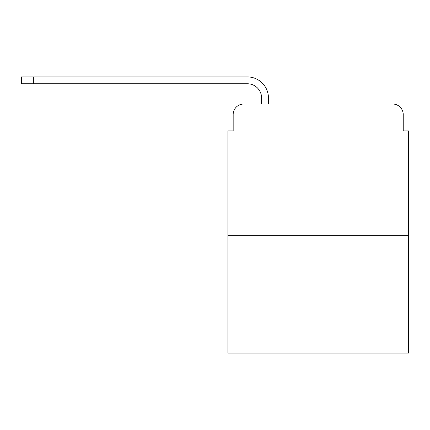 <?xml version="1.0" encoding="UTF-8"?>
<svg xmlns="http://www.w3.org/2000/svg" width="430" height="430" viewBox="0 0 430 430"><rect width="100%" height="100%" fill="white"/><g stroke="black" fill="none" stroke-linecap="round" stroke-linejoin="round"><path stroke-width="0.64" d="M233.167 114.563L233.167 130.887L233.167 114.563A10.53 10.53 0 0 1 243.697 104.033L261.596 104.033L261.596 97.981A14.217 14.217 0 0 0 247.379 83.764L21.5 83.764L21.5 76.916L247.379 76.916A21.059 21.059 0 0 1 268.444 97.981L268.444 104.033L277.13 104.033M408.5 235.667L227.9 235.667L227.9 353.084L408.5 353.084L408.5 130.887L403.233 130.887L403.233 114.563A10.53 10.53 0 0 0 392.703 104.033L243.697 104.033M227.9 235.667L227.9 130.887L233.167 130.887M359.27 104.033L392.703 104.033M403.233 130.887L403.233 114.563M261.596 97.981A14.217 14.217 0 0 0 247.379 83.764A14.217 14.217 0 0 1 261.596 97.981A14.217 14.217 0 0 0 247.379 83.764A14.217 14.217 0 0 1 261.596 97.981A14.217 14.217 0 0 0 247.379 83.764A14.217 14.217 0 0 1 261.596 97.981A14.217 14.217 0 0 0 247.379 83.764A14.217 14.217 0 0 1 261.596 97.981A14.217 14.217 0 0 0 247.379 83.764M33.346 83.764L33.346 76.916L247.379 76.916"/></g></svg>
